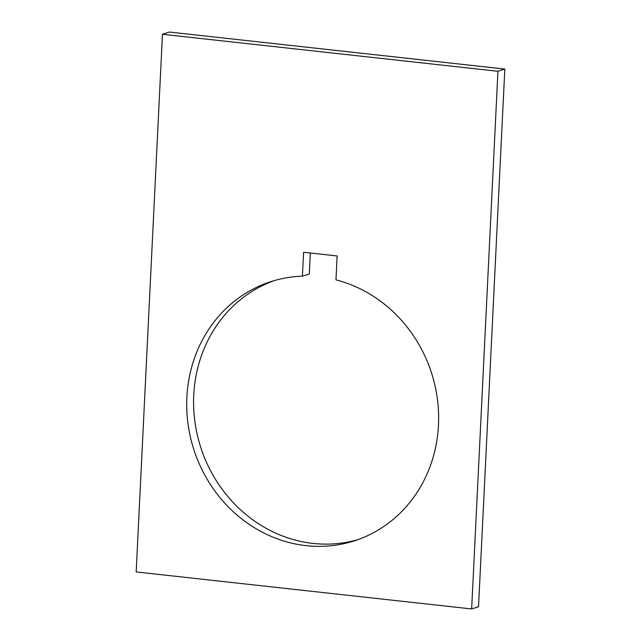 <?xml version="1.0" encoding="UTF-8"?>
<svg xmlns="http://www.w3.org/2000/svg" width="641" height="641" viewBox="0 0 641 641"><rect width="100%" height="100%" fill="white"/><g stroke="black" fill="none" stroke-linecap="round" stroke-linejoin="round"><path stroke-width="0.96" d="M438.476 425.103A136.156 124.867 72.1 0 1 354.537 540.788A136.156 124.867 72.1 0 1 186.868 397.348A136.156 124.867 72.1 0 1 270.814 281.663A136.156 124.867 72.1 0 1 302.416 276.159L303.586 252.258L337.134 255.959L335.964 279.861A136.156 124.867 72.1 0 1 438.476 425.103M274.276 280.606A136.156 124.867 -107.9 0 0 193.758 395.12A136.156 124.867 -107.9 0 0 357.958 539.618M136.172 571.94L471.648 608.95L497.945 71.287L162.461 34.277L136.172 571.94M310.324 253.003L309.307 273.931L302.416 276.159M471.648 608.95L478.539 606.723L504.828 69.06L497.945 71.287M162.461 34.277L169.352 32.05L504.828 69.06"/></g></svg>
